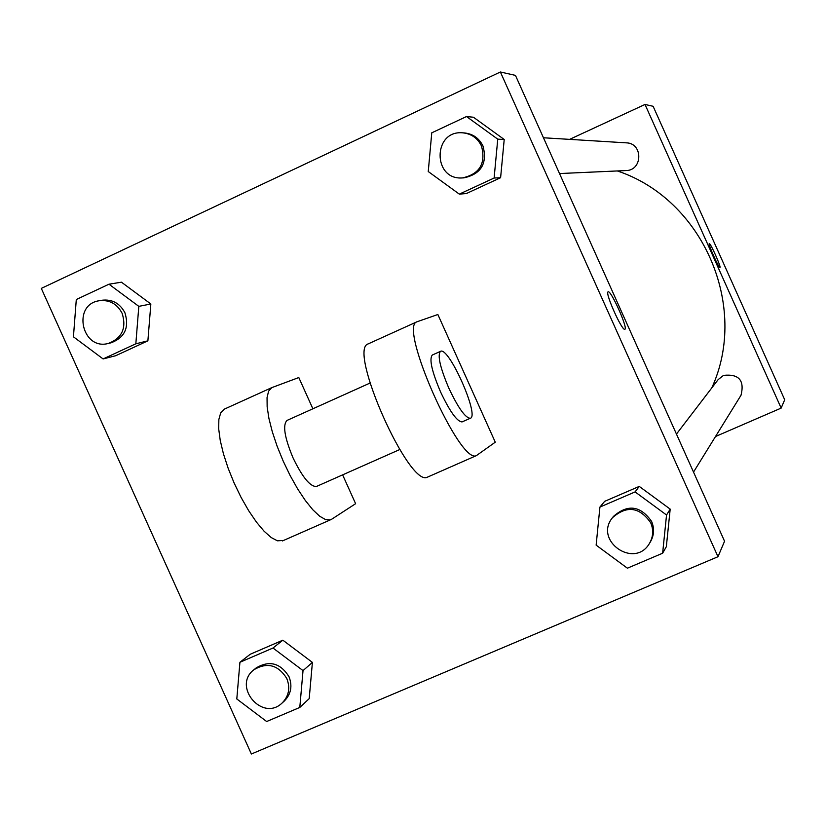 <?xml version="1.0" encoding="UTF-8"?>
<svg xmlns="http://www.w3.org/2000/svg" width="826" height="826" viewBox="0 0 826 826"><rect width="100%" height="100%" fill="white"/><g stroke="black" fill="none" stroke-linecap="round" stroke-linejoin="round"><path stroke-width="1.24" d="M569.61 139.367L645.013 104.458L653.118 106.286L784.7 399.763L781.159 408.096L715.523 436.51M676.453 434.073L718.155 379.599L723.535 375.376C738.878 373.744 744.711 380.363 741.025 395.231L693.52 472.1M543.456 137.766L626.356 142.846C643.155 143.156 642.804 170.528 626.015 170.559L559.522 173.553M645.013 104.458L781.159 408.096M617.352 170.951C702.905 199.324 749.358 306.312 711.764 387.952M709.276 243.618L709.276 243.618C710.298 242.514 721.47 267.5 719.942 267.459C718.94 268.564 707.768 243.598 709.276 243.618C710.298 242.545 721.47 267.5 719.942 267.459M515.455 75.383L724.557 541.236L717.98 556.724L251.372 754.004L41.3 288.388L500.38 71.996L515.455 75.383L724.557 541.236M596.135 545.139L599.924 507.071L635.091 491.914L666.541 515.001L662.628 553.224L627.388 568.195L596.135 545.139M649.442 543.436L650.33 542.001C654.14 535.413 654.564 528.547 651.59 521.402C640.429 505.584 627.698 503.932 613.429 516.436L612.407 517.768C593.543 540.772 634.575 569.29 649.442 543.436C653.263 536.828 653.686 529.931 650.712 522.765C639.5 506.885 626.727 505.223 612.407 517.768M599.924 507.071L604.653 501.341L639.252 486.411L670.185 509.115L666.334 546.709L662.628 553.224M635.091 491.914L639.252 486.411L670.185 509.115L666.334 546.709M666.541 515.001L670.185 509.115M236.804 698.961L239.922 662.276L273.003 648.018L303.028 670.609L299.797 707.438L266.653 721.521L236.804 698.961M282.048 703.071L284.237 701.109C291.041 694.222 292.621 686.055 288.976 676.628C280.406 663.061 269.513 660.129 256.287 667.831L253.995 669.679C232.034 686.117 262.276 722.172 282.048 703.071C288.873 696.163 290.463 687.975 286.798 678.507C278.207 664.889 267.273 661.946 253.995 669.679M239.922 662.276L250.268 654.233L282.843 640.181L312.404 662.4L309.203 698.651L299.797 707.438M273.003 648.018L282.843 640.181L312.404 662.4L309.203 698.651M303.028 670.609L312.404 662.4M428.25 171.54L431.771 132.821L466.494 116.538L497.758 139.16L494.113 178.034L459.318 194.131L428.25 171.54M462.353 177.931L463.933 177.858C481.176 174.059 487.536 163.445 483.003 146.037C479.101 138.149 472.844 133.781 464.233 132.914L462.643 132.821C432.762 130.043 432.504 180.264 462.353 177.931C479.658 174.11 486.039 163.465 481.486 145.985C477.573 138.076 471.285 133.688 462.643 132.821M466.494 116.538L473.453 117.24L504.211 139.48L500.608 177.714L466.37 193.552L459.318 194.131M497.758 139.16L504.211 139.48L500.608 177.714L466.37 193.552M494.113 178.034L500.608 177.714M73.431 336.812L76.302 299.518L108.97 284.206L138.82 306.353L135.836 343.802L103.105 358.938L73.431 336.812M108.382 343.44L111.2 342.769C124.84 337.473 129.414 327.488 124.943 312.827C119.904 303.287 112.253 299.084 101.99 300.23L99.141 300.747C71.841 304.67 81.857 350.761 108.382 343.44C122.062 338.123 126.657 328.098 122.165 313.384C117.116 303.803 109.435 299.59 99.141 300.747M108.97 284.206L121.453 282.193L150.848 303.989L147.885 340.828L115.65 355.738L103.105 358.938M138.82 306.353L150.848 303.989L147.885 340.828L115.65 355.738M135.836 343.802L147.885 340.828M608.112 291.857C604.642 292.311 622.071 331.34 624.817 329.275C628.421 328.985 610.879 289.678 608.132 291.857L608.132 291.846C610.889 289.668 628.421 328.985 624.828 329.264C622.071 331.34 604.653 292.311 608.122 291.857L608.132 291.857M500.38 71.996L717.98 556.724M121.453 282.193L150.848 303.989M250.268 654.233L282.843 640.181M604.653 501.341L639.252 486.411M473.453 117.24L504.211 139.48M342.625 474.867L355.614 503.695L331.639 519.255L330.359 519.864L325.589 519.606L319.641 516.198L312.786 509.735L305.331 500.504L297.649 488.92L290.143 475.559L283.184 461.084L277.133 446.236L272.301 431.781L268.925 418.441L267.149 406.877L267.046 397.636L268.595 391.152L271.702 387.662L298.805 377.544L312.878 408.787M437.863 314.51L495.27 442.189L476.395 455.611C459.875 465.069 398.235 326.404 416.903 321.81L437.863 314.51M368.468 343.771L368.097 343.936C347.653 349.357 408.994 487.443 427.31 477.201L428.167 476.829M316.709 486.349L316.389 486.493C310.153 486.72 302.368 477.17 293.024 457.841C284.485 437.336 282.502 424.853 287.066 420.403L370.017 383.068M462.302 421.807L462.054 421.921C457.046 421.57 449.881 411.575 440.568 391.947C431.781 371.235 429.035 358.928 432.318 355.025L440.485 351.349C448.621 345.949 480.009 416.51 470.252 418.286C465.317 417.904 458.182 407.889 448.869 388.23C440.082 367.508 437.284 355.221 440.485 351.349M283.555 540.452L277.422 540.813L271.207 537.54L264.103 531.232L256.463 522.135L248.657 510.675L241.078 497.407L234.119 483.003L228.131 468.208L223.423 453.753L220.232 440.392L218.684 428.777L218.859 419.463L220.697 412.866L224.548 409.035M399.701 449.561L316.389 486.493M470.252 418.286L462.054 421.921M427.31 477.201L476.395 455.611M368.097 343.936L416.903 321.81M282.471 540.927L330.359 519.864M224.083 409.252L271.702 387.662"/></g></svg>
